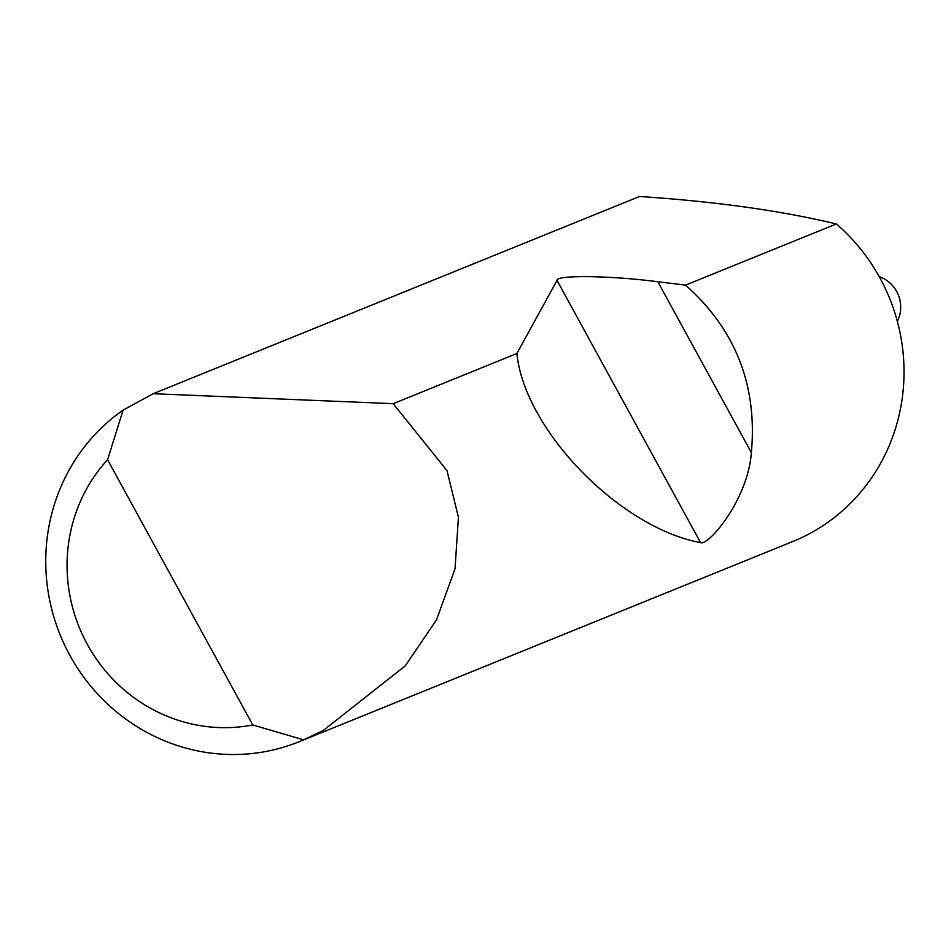 <?xml version="1.0" encoding="UTF-8"?>
<svg xmlns="http://www.w3.org/2000/svg" width="951" height="951" viewBox="0 0 951 951"><rect width="100%" height="100%" fill="white"/><g stroke="black" fill="none" stroke-linecap="round" stroke-linejoin="round"><path stroke-width="1.43" d="M879.211 276.622A31.431 30.17 67.9 0 1 897.34 321.331M685.564 285.11C735.587 329.724 757.519 385.547 751.361 452.581C747.938 499.857 708.317 546.159 700.578 542.629C619.683 527.757 524.524 429.804 516.869 353.522L557.024 280.414C555.539 274.839 610.982 275.576 657.83 281.746L685.564 285.11L836.357 223.96C781.021 210.67 715.425 201.517 639.571 196.477L153.242 393.702L393.203 403.676L447.006 470.626L458.418 517.308L455.042 568.746L436.473 619.933L405.269 665.855L323.364 730.416L303.607 739.83A188.88 181.284 67.9 0 1 299.101 741.732A188.88 181.284 67.9 0 1 68.662 653.123A188.88 181.284 67.9 0 1 123.095 410.119L153.242 393.702M836.357 223.96A188.88 181.284 67.9 0 1 812.309 532.132A188.88 181.284 67.9 0 1 792.635 541.583L299.101 741.732M393.203 403.676L516.869 353.522M123.095 410.119L107.57 459.737L252.776 724.959L303.607 739.83M107.57 459.737A158.662 152.279 -112.1 0 0 87.326 644.362A158.662 152.279 -112.1 0 0 252.776 724.959M657.83 281.746L751.361 452.581M557.024 280.414L700.578 542.629"/></g></svg>

